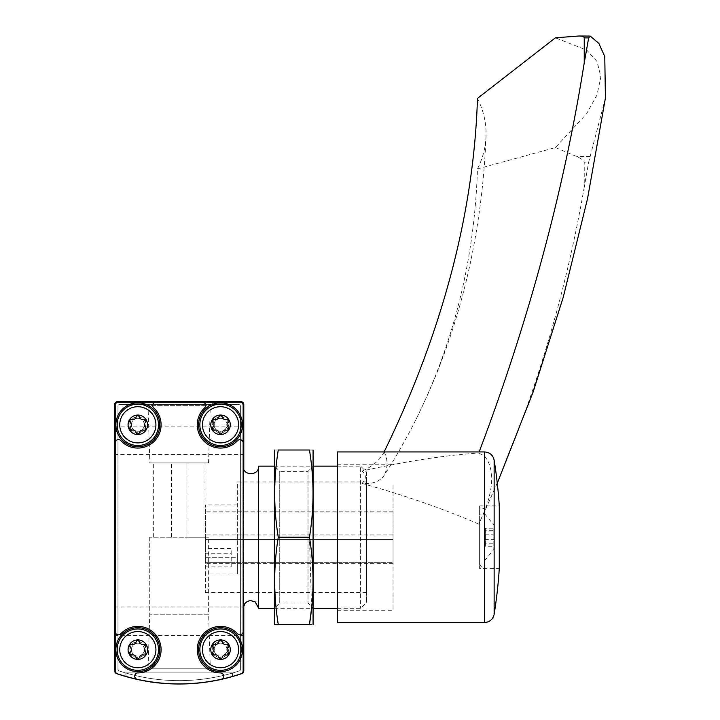 <?xml version="1.0" encoding="UTF-8"?>
<svg xmlns="http://www.w3.org/2000/svg" width="720" height="720" viewBox="0 0 720 720"><rect width="100%" height="100%" fill="white"/><g stroke="black" fill="none" stroke-linecap="round" stroke-linejoin="round"><path stroke-width="0.54" stroke-dasharray="3.6 2.7" d="M228.402 677.646C215.973 682.731 166.221 687.204 141.489 680.301M133.047 678.429L129.96 677.646M125.874 676.53L125.874 672.912L232.488 672.912L125.874 672.912L232.488 672.912L125.874 672.912L125.874 676.53C125.262 676.359 150.516 684.234 179.163 684C207.81 684.243 233.064 676.368 232.488 676.53C233.064 676.368 207.81 684.243 179.163 684C150.516 684.234 125.262 676.359 125.874 676.53C125.235 676.359 150.552 684.252 179.217 684C202.689 683.001 219.204 680.85 228.762 677.556M116.757 673.677A193.833 193.833 0 0 0 241.605 673.677A3.231 3.231 0 0 0 243.792 670.617L243.792 404.775A3.231 3.231 0 0 0 240.561 401.544L117.801 401.544A3.231 3.231 0 0 0 114.57 404.775L114.57 670.617A3.231 3.231 0 0 0 116.757 673.677M143.937 401.544L214.425 401.544L143.937 401.544L148.041 405.648L210.321 405.648L148.041 405.648L149.832 462.924L208.53 462.924L149.832 462.924M114.57 635.436L114.57 607.014L114.57 635.436L243.792 635.436L243.792 607.014L243.792 635.436M114.57 454.527L114.57 426.096L114.57 454.527L243.792 454.527L243.792 426.096L243.792 454.527M243.792 605.205L243.792 469.26M147.519 649.656A9.693 9.693 0 0 1 132.984 658.044A9.693 9.693 0 0 1 132.984 641.259A9.693 9.693 0 0 1 147.519 649.656M147.519 424.809A9.693 9.693 0 0 1 132.984 433.197A9.693 9.693 0 0 1 132.984 416.412A9.693 9.693 0 0 1 147.519 424.809M230.22 649.656A9.693 9.693 0 0 1 215.685 658.044A9.693 9.693 0 0 1 215.685 641.259A9.693 9.693 0 0 1 230.22 649.656M230.22 424.809A9.693 9.693 0 0 1 215.685 433.197A9.693 9.693 0 0 1 215.685 416.412A9.693 9.693 0 0 1 230.22 424.809M232.488 672.912L232.488 676.53L232.488 672.912M214.425 672.912L143.937 672.912L214.425 672.912L143.937 672.912L214.425 672.912L210.321 668.808L148.041 668.808L210.321 668.808L148.041 668.808L210.321 668.808L214.425 672.912M208.638 537.228L149.733 537.228L208.638 537.228L208.638 614.763L149.733 614.763L208.638 614.763L210.321 668.808L208.638 614.763L149.733 614.763L208.638 614.763L208.638 537.228L149.733 537.228L208.638 537.228M186.939 462.924L153.342 462.924L186.939 462.924L186.939 537.228L153.342 537.228L205.029 537.228L186.939 537.228L186.939 462.924M228.474 424.809A7.947 7.947 0 0 1 216.558 431.685A7.947 7.947 0 0 1 216.558 417.924A7.947 7.947 0 0 1 228.474 424.809A7.947 7.947 0 0 1 220.536 432.756A7.947 7.947 0 0 1 212.589 424.809A7.947 7.947 0 0 1 220.536 416.862A7.947 7.947 0 0 1 228.474 424.809M228.474 649.656A7.947 7.947 0 0 1 216.558 656.532A7.947 7.947 0 0 1 216.558 642.771A7.947 7.947 0 0 1 228.474 649.656A7.947 7.947 0 0 1 220.536 657.594A7.947 7.947 0 0 1 212.589 649.656A7.947 7.947 0 0 1 220.536 641.709A7.947 7.947 0 0 1 228.474 649.656M145.773 424.809A7.947 7.947 0 0 1 133.857 431.685A7.947 7.947 0 0 1 133.857 417.924A7.947 7.947 0 0 1 145.773 424.809A7.947 7.947 0 0 1 137.835 432.756A7.947 7.947 0 0 1 129.888 424.809A7.947 7.947 0 0 1 137.835 416.862A7.947 7.947 0 0 1 145.773 424.809M145.773 649.656A7.947 7.947 0 0 1 133.857 656.532A7.947 7.947 0 0 1 133.857 642.771A7.947 7.947 0 0 1 145.773 649.656A7.947 7.947 0 0 1 137.835 657.594A7.947 7.947 0 0 1 129.888 649.656A7.947 7.947 0 0 1 137.835 641.709A7.947 7.947 0 0 1 145.773 649.656M205.353 557.676L205.353 504.927L205.353 592.47L205.353 557.676L237.33 557.676L237.33 504.927L237.33 557.676L205.353 557.676M366.552 481.986L366.552 592.47L366.552 481.986L237.33 481.986L237.33 573.939L205.353 573.939L237.33 573.939L237.33 481.986M118.449 402.192A3.231 3.231 0 0 0 115.218 405.423L115.218 670.734A3.231 3.231 0 0 0 117.423 673.794A193.833 193.833 0 0 0 240.948 673.794A3.231 3.231 0 0 0 243.144 670.734L243.144 405.423A3.231 3.231 0 0 0 239.913 402.192L118.449 402.192M243.144 466.155L243.144 608.301L243.144 466.155M119.259 404.649A1.296 1.296 0 0 0 117.963 405.936L117.963 669.609A1.296 1.296 0 0 0 118.845 670.833A190.602 190.602 0 0 0 239.517 670.833A1.296 1.296 0 0 0 240.399 669.609L240.399 405.936A1.296 1.296 0 0 0 239.112 404.649L119.259 404.649A1.296 1.296 0 0 0 117.963 405.936L117.963 669.609A1.296 1.296 0 0 0 118.845 670.833A190.602 190.602 0 0 0 239.517 670.833A1.296 1.296 0 0 0 240.399 669.609L240.399 405.936A1.296 1.296 0 0 0 239.112 404.649L119.259 404.649M137.835 659.349A9.693 9.693 0 0 0 147.519 649.656A9.693 9.693 0 0 0 137.835 639.963A9.693 9.693 0 0 0 128.142 649.656A9.693 9.693 0 0 0 137.835 659.349M137.835 434.502A9.693 9.693 0 0 0 147.519 424.809A9.693 9.693 0 0 0 137.835 415.116A9.693 9.693 0 0 0 128.142 424.809A9.693 9.693 0 0 0 137.835 434.502M220.536 659.349A9.693 9.693 0 0 0 230.22 649.656A9.693 9.693 0 0 0 220.536 639.963A9.693 9.693 0 0 0 210.843 649.656A9.693 9.693 0 0 0 220.536 659.349M220.536 434.502A9.693 9.693 0 0 0 230.22 424.809A9.693 9.693 0 0 0 220.536 415.116A9.693 9.693 0 0 0 210.843 424.809A9.693 9.693 0 0 0 220.536 434.502M258.651 608.301L258.651 466.155M366.552 472.104L366.552 602.361L366.552 472.104L360.612 466.155L360.612 608.301L360.612 466.155L337.482 466.155M274.482 466.155L313.245 466.155L313.245 608.301L313.245 466.155L308.007 471.402L308.007 603.054L308.007 471.402L279.729 471.402L279.729 603.054L279.729 471.402L274.482 466.155L274.482 608.301L274.482 466.155M115.218 631.593A3.231 3.231 0 0 0 120.816 633.798A23.256 23.256 0 0 1 159.147 640.341A23.256 23.256 0 0 1 137.898 672.912A3.231 3.231 0 0 0 137.205 679.293M137.835 628.974A20.673 20.673 0 0 1 155.736 659.988A20.673 20.673 0 0 1 119.925 659.988A20.673 20.673 0 0 1 137.835 628.974M221.157 679.293A3.231 3.231 0 0 0 220.464 672.912A23.256 23.256 0 0 1 199.215 640.341A23.256 23.256 0 0 1 237.555 633.798A3.231 3.231 0 0 0 243.144 631.593M220.536 628.974A20.673 20.673 0 0 1 238.437 659.988A20.673 20.673 0 0 1 202.626 659.988A20.673 20.673 0 0 1 220.536 628.974M243.144 442.863A3.231 3.231 0 0 0 237.555 440.658A23.256 23.256 0 0 1 204.084 441.252A23.256 23.256 0 0 1 204.678 407.79A3.231 3.231 0 0 0 202.473 402.192M220.536 404.136A20.673 20.673 0 0 1 238.437 435.15A20.673 20.673 0 0 1 202.626 435.15A20.673 20.673 0 0 1 220.536 404.136M137.835 404.136A20.673 20.673 0 0 1 155.736 435.15A20.673 20.673 0 0 1 119.925 435.15A20.673 20.673 0 0 1 137.835 404.136M155.889 402.192A3.231 3.231 0 0 0 153.684 407.79A23.256 23.256 0 0 1 154.278 441.252A23.256 23.256 0 0 1 120.816 440.658A3.231 3.231 0 0 0 115.218 442.863M220.536 402.84A21.969 21.969 0 0 1 239.553 435.789A21.969 21.969 0 0 1 201.51 435.789A21.969 21.969 0 0 1 220.536 402.84A21.969 21.969 0 0 1 239.553 435.789A21.969 21.969 0 0 1 201.51 435.789A21.969 21.969 0 0 1 220.536 402.84M220.536 627.687A21.969 21.969 0 0 1 239.553 660.636A21.969 21.969 0 0 1 201.51 660.636A21.969 21.969 0 0 1 220.536 627.687A21.969 21.969 0 0 1 239.553 660.636A21.969 21.969 0 0 1 201.51 660.636A21.969 21.969 0 0 1 220.536 627.687M137.835 402.84A21.969 21.969 0 0 1 156.852 435.789A21.969 21.969 0 0 1 118.809 435.789A21.969 21.969 0 0 1 137.835 402.84A21.969 21.969 0 0 1 156.852 435.789A21.969 21.969 0 0 1 118.809 435.789A21.969 21.969 0 0 1 137.835 402.84M137.835 627.687A21.969 21.969 0 0 1 156.852 660.636A21.969 21.969 0 0 1 118.809 660.636A21.969 21.969 0 0 1 137.835 627.687A21.969 21.969 0 0 1 156.852 660.636A21.969 21.969 0 0 1 118.809 660.636A21.969 21.969 0 0 1 137.835 627.687M213.021 427.113A3.168 3.168 0 0 0 213.021 422.505A1.809 1.809 0 0 1 214.785 419.454A3.168 3.168 0 0 0 218.772 417.15A1.809 1.809 0 0 1 222.291 417.15A3.168 3.168 0 0 0 226.278 419.454A1.809 1.809 0 0 1 228.042 422.505A3.168 3.168 0 0 0 228.042 427.113A1.809 1.809 0 0 1 226.278 430.155A3.168 3.168 0 0 0 222.291 432.459A1.809 1.809 0 0 1 218.772 432.459A3.168 3.168 0 0 0 214.785 430.155A1.809 1.809 0 0 1 213.021 427.113M130.32 651.951A3.168 3.168 0 0 0 130.32 647.352A1.809 1.809 0 0 1 132.084 644.301A3.168 3.168 0 0 0 136.071 641.997A1.809 1.809 0 0 1 139.59 641.997A3.168 3.168 0 0 0 143.577 644.301A1.809 1.809 0 0 1 145.341 647.352A3.168 3.168 0 0 0 145.341 651.951A1.809 1.809 0 0 1 143.577 655.002A3.168 3.168 0 0 0 139.59 657.306A1.809 1.809 0 0 1 136.071 657.306A3.168 3.168 0 0 0 132.084 655.002A1.809 1.809 0 0 1 130.32 651.951M130.32 427.113A3.168 3.168 0 0 0 130.32 422.505A1.809 1.809 0 0 1 132.084 419.454A3.168 3.168 0 0 0 136.071 417.15A1.809 1.809 0 0 1 139.59 417.15A3.168 3.168 0 0 0 143.577 419.454A1.809 1.809 0 0 1 145.341 422.505A3.168 3.168 0 0 0 145.341 427.113A1.809 1.809 0 0 1 143.577 430.155A3.168 3.168 0 0 0 139.59 432.459A1.809 1.809 0 0 1 136.071 432.459A3.168 3.168 0 0 0 132.084 430.155A1.809 1.809 0 0 1 130.32 427.113M213.021 651.951A3.168 3.168 0 0 0 213.021 647.352A1.809 1.809 0 0 1 214.785 644.301A3.168 3.168 0 0 0 218.772 641.997A1.809 1.809 0 0 1 222.291 641.997A3.168 3.168 0 0 0 226.278 644.301A1.809 1.809 0 0 1 228.042 647.352A3.168 3.168 0 0 0 228.042 651.951A1.809 1.809 0 0 1 226.278 655.002A3.168 3.168 0 0 0 222.291 657.306A1.809 1.809 0 0 1 218.772 657.306A3.168 3.168 0 0 0 214.785 655.002A1.809 1.809 0 0 1 213.021 651.951M220.536 415.116A9.693 9.693 0 0 1 228.924 429.651A9.693 9.693 0 0 1 212.139 429.651A9.693 9.693 0 0 1 220.536 415.116M220.536 418.347A6.462 6.462 0 0 1 226.125 428.04A6.462 6.462 0 0 1 214.938 428.04A6.462 6.462 0 0 1 220.536 418.347M220.536 639.963A9.693 9.693 0 0 1 228.924 654.498A9.693 9.693 0 0 1 212.139 654.498A9.693 9.693 0 0 1 220.536 639.963M220.536 643.194A6.462 6.462 0 0 1 226.125 652.887A6.462 6.462 0 0 1 214.938 652.887A6.462 6.462 0 0 1 220.536 643.194M137.835 415.116A9.693 9.693 0 0 1 146.223 429.651A9.693 9.693 0 0 1 129.438 429.651A9.693 9.693 0 0 1 137.835 415.116M137.835 418.347A6.462 6.462 0 0 1 143.424 428.04A6.462 6.462 0 0 1 132.237 428.04A6.462 6.462 0 0 1 137.835 418.347M137.835 639.963A9.693 9.693 0 0 1 146.223 654.498A9.693 9.693 0 0 1 129.438 654.498A9.693 9.693 0 0 1 137.835 639.963M137.835 643.194A6.462 6.462 0 0 1 143.424 652.887A6.462 6.462 0 0 1 132.237 652.887A6.462 6.462 0 0 1 137.835 643.194M237.33 573.939L237.33 557.676L237.33 573.939M393.039 485.604L393.039 610.245L393.039 485.604M205.353 548.649L205.353 562.356L393.039 562.356L393.039 563.301L393.039 511.155L393.039 539.514L205.353 539.514L205.353 511.155L205.353 563.301L205.353 553.221L231.192 553.221L231.192 548.649L205.353 548.649L205.353 539.514L393.039 539.514L393.039 562.356L205.353 562.356L231.192 562.356L231.192 548.649M605.43 97.992L588.663 162.162L584.244 162.162L584.244 187.074L588.663 162.162M584.244 187.074A2907.477 1936.773 -153.3 0 1 478.737 524.097L484.569 511.092C494.064 486.342 494.064 468 484.569 456.048L478.737 452.961A2907.477 1936.773 153.3 0 0 479.124 451.944M479.619 505.89L499.284 505.89L499.284 568.566L479.619 568.566L479.619 505.89L479.619 568.566M337.482 485.604L337.482 610.245L337.482 485.604M337.482 622.521L337.482 451.944M477.468 98.406A148.608 105.075 0 0 1 486.045 136.125A148.608 105.075 0 0 1 477.468 168.903A1292.211 860.787 -153.3 0 1 414.603 422.163A1292.211 860.787 -153.3 0 1 384.147 475.362A32.301 21.519 -153.3 0 1 361.944 483.399C366.48 478.899 366.48 474.795 361.944 471.078C404.829 461.457 443.763 455.418 478.737 452.961M361.944 483.399C404.829 495.369 443.763 508.932 478.737 524.097M479.619 518.499L479.619 563.724L479.619 518.499M484.794 518.499L484.794 563.724L484.794 518.499M484.794 520.785L484.794 560.493L484.794 520.785M493.839 528.552L493.839 549.504L493.839 528.552M493.839 546.237L493.839 528.219L493.839 546.237L485.433 546.237L485.433 539.64L493.839 539.64M485.433 539.64L485.433 530.64L493.839 530.64M485.433 530.64L485.433 528.219L493.839 528.219M485.433 528.219L485.433 534.816L493.839 534.816M485.433 534.816L485.433 543.825L493.839 543.825M485.433 543.825L485.433 546.237M384.111 451.944A32.301 21.519 153.3 0 1 361.944 471.078M477.468 168.903L555.408 147.564L586.683 113.625L596.997 94.986L600.867 76.914L597.051 61.524L586.818 50.184L555.408 37.818M555.408 147.564L576.738 156.564C581.58 158.724 584.082 160.587 584.244 162.162M205.353 553.221L205.353 562.356M205.353 566.928L231.192 566.928L231.192 553.221M231.192 566.928L231.192 562.356M274.482 623.808L274.482 450.648M311.571 608.301L309.456 537.228C314.217 508.158 314.217 479.079 309.456 450.009L278.271 450.009C273.519 450.009 273.519 450.009 278.271 450.009C273.51 479.079 273.51 508.158 278.271 537.228C273.51 566.307 273.51 595.377 278.271 624.456C273.519 624.456 273.519 624.456 278.271 624.456L309.456 624.456C314.217 624.456 314.217 624.456 309.456 624.456M313.245 623.808L313.245 450.648M309.456 450.009C314.217 450.009 314.217 450.009 309.456 450.009M309.456 537.228L278.271 537.228M171.432 537.228L171.432 462.924L171.432 537.228M494.136 614.367L494.136 460.098M484.569 622.521L484.569 511.092M484.569 456.048L484.569 451.944M384.147 451.863A49.545 35.037 0 0 1 384.147 475.362M590.202 36.081L576.738 36.081M590.202 156.564L576.738 156.564M393.039 534.942L205.353 534.942L393.039 534.942M393.039 512.1L205.353 512.1L393.039 512.1M114.57 426.096L243.792 426.096M114.57 607.014L243.792 607.014M149.733 537.228L149.733 614.763L148.041 668.808L143.937 672.912L148.041 668.808L149.733 614.763L149.733 537.228M208.53 462.924L210.321 405.648L214.425 401.544M153.342 537.228L153.342 462.924M205.029 537.228L205.029 462.924M205.353 592.47L366.552 592.47M274.482 608.301L313.245 608.301L308.007 603.054L279.729 603.054L274.482 608.301M337.482 608.301L360.612 608.301L366.552 602.361M237.33 504.927L205.353 504.927M497.277 483.156L480.465 520.497M337.482 610.245L393.039 610.245M337.482 464.22L393.039 464.22M479.619 563.724L480.618 565.758C480.726 567.477 486.225 564.66 484.794 563.724M484.794 510.741C486.144 508.41 479.475 506.952 479.619 510.741M484.794 560.493L493.839 549.504M484.794 513.972L493.839 524.952M486.045 136.125C481.815 240.489 458.01 335.835 414.603 422.163M393.039 563.301L205.353 563.301M393.039 511.155L205.353 511.155"/><path stroke-width="1.08" d="M141.489 680.301L133.047 678.429M129.96 677.646L125.874 676.53M243.792 469.26L243.792 404.775A3.231 3.231 0 0 0 240.561 401.544L117.801 401.544A3.231 3.231 0 0 0 114.57 404.775L114.57 670.617A3.231 3.231 0 0 0 116.757 673.677A193.833 193.833 0 0 0 241.605 673.677A3.231 3.231 0 0 0 243.792 670.617L243.792 605.205M118.449 402.192A3.231 3.231 0 0 0 115.218 405.423L115.218 670.734A3.231 3.231 0 0 0 117.423 673.794A193.833 193.833 0 0 0 240.948 673.794A3.231 3.231 0 0 0 243.144 670.734L243.144 405.423A3.231 3.231 0 0 0 239.913 402.192L118.449 402.192M115.218 442.863A3.231 3.231 0 0 1 120.816 440.658A23.256 23.256 0 0 0 154.278 441.252A23.256 23.256 0 0 0 153.684 407.79A3.231 3.231 0 0 1 155.889 402.192M115.218 631.593A3.231 3.231 0 0 0 120.816 633.798A23.256 23.256 0 0 1 159.147 640.341A23.256 23.256 0 0 1 137.898 672.912A3.231 3.231 0 0 0 137.205 679.293M221.157 679.293A3.231 3.231 0 0 0 220.464 672.912A23.256 23.256 0 0 1 199.215 640.341A23.256 23.256 0 0 1 237.555 633.798A3.231 3.231 0 0 0 243.144 631.593M243.144 442.863A3.231 3.231 0 0 0 237.555 440.658A23.256 23.256 0 0 1 204.084 441.252A23.256 23.256 0 0 1 204.678 407.79A3.231 3.231 0 0 0 202.473 402.192M243.144 466.155C242.667 476.163 259.137 476.163 258.651 466.155L258.651 608.301L274.482 608.301M258.651 466.155L274.482 466.155M313.245 466.155L337.482 466.155M220.536 415.053A9.756 9.756 0 0 1 228.978 429.687A9.756 9.756 0 0 1 212.085 429.687A9.756 9.756 0 0 1 220.536 415.053M213.021 422.505A3.168 3.168 0 0 1 213.021 427.113A1.809 1.809 0 0 0 214.785 430.155A3.168 3.168 0 0 1 218.772 432.459A1.809 1.809 0 0 0 222.291 432.459A3.168 3.168 0 0 1 226.278 430.155A1.809 1.809 0 0 0 228.042 427.113A3.168 3.168 0 0 1 228.042 422.505A1.809 1.809 0 0 0 226.278 419.454A3.168 3.168 0 0 1 222.291 417.15A1.809 1.809 0 0 0 218.772 417.15A3.168 3.168 0 0 1 214.785 419.454A1.809 1.809 0 0 0 213.021 422.505M220.536 406.719A18.09 18.09 0 0 1 236.196 433.854A18.09 18.09 0 0 1 204.867 433.854A18.09 18.09 0 0 1 220.536 406.719M220.536 402.84A21.969 21.969 0 0 1 239.553 435.789A21.969 21.969 0 0 1 201.51 435.789A21.969 21.969 0 0 1 220.536 402.84M220.536 639.9A9.756 9.756 0 0 1 228.978 654.534A9.756 9.756 0 0 1 212.085 654.534A9.756 9.756 0 0 1 220.536 639.9M213.021 647.352A3.168 3.168 0 0 1 213.021 651.951A1.809 1.809 0 0 0 214.785 655.002A3.168 3.168 0 0 1 218.772 657.306A1.809 1.809 0 0 0 222.291 657.306A3.168 3.168 0 0 1 226.278 655.002A1.809 1.809 0 0 0 228.042 651.951A3.168 3.168 0 0 1 228.042 647.352A1.809 1.809 0 0 0 226.278 644.301A3.168 3.168 0 0 1 222.291 641.997A1.809 1.809 0 0 0 218.772 641.997A3.168 3.168 0 0 1 214.785 644.301A1.809 1.809 0 0 0 213.021 647.352M220.536 631.566A18.09 18.09 0 0 1 236.196 658.701A18.09 18.09 0 0 1 204.867 658.701A18.09 18.09 0 0 1 220.536 631.566M220.536 627.687A21.969 21.969 0 0 1 239.553 660.636A21.969 21.969 0 0 1 201.51 660.636A21.969 21.969 0 0 1 220.536 627.687M137.835 415.053A9.756 9.756 0 0 1 146.277 429.687A9.756 9.756 0 0 1 129.384 429.687A9.756 9.756 0 0 1 137.835 415.053M130.32 422.505A3.168 3.168 0 0 1 130.32 427.113A1.809 1.809 0 0 0 132.084 430.155A3.168 3.168 0 0 1 136.071 432.459A1.809 1.809 0 0 0 139.59 432.459A3.168 3.168 0 0 1 143.577 430.155A1.809 1.809 0 0 0 145.341 427.113A3.168 3.168 0 0 1 145.341 422.505A1.809 1.809 0 0 0 143.577 419.454A3.168 3.168 0 0 1 139.59 417.15A1.809 1.809 0 0 0 136.071 417.15A3.168 3.168 0 0 1 132.084 419.454A1.809 1.809 0 0 0 130.32 422.505M137.835 406.719A18.09 18.09 0 0 1 153.495 433.854A18.09 18.09 0 0 1 122.166 433.854A18.09 18.09 0 0 1 137.835 406.719M137.835 402.84A21.969 21.969 0 0 1 156.852 435.789A21.969 21.969 0 0 1 118.809 435.789A21.969 21.969 0 0 1 137.835 402.84M137.835 639.9A9.756 9.756 0 0 1 146.277 654.534A9.756 9.756 0 0 1 129.384 654.534A9.756 9.756 0 0 1 137.835 639.9M130.32 647.352A3.168 3.168 0 0 1 130.32 651.951A1.809 1.809 0 0 0 132.084 655.002A3.168 3.168 0 0 1 136.071 657.306A1.809 1.809 0 0 0 139.59 657.306A3.168 3.168 0 0 1 143.577 655.002A1.809 1.809 0 0 0 145.341 651.951A3.168 3.168 0 0 1 145.341 647.352A1.809 1.809 0 0 0 143.577 644.301A3.168 3.168 0 0 1 139.59 641.997A1.809 1.809 0 0 0 136.071 641.997A3.168 3.168 0 0 1 132.084 644.301A1.809 1.809 0 0 0 130.32 647.352M137.835 631.566A18.09 18.09 0 0 1 153.495 658.701A18.09 18.09 0 0 1 122.166 658.701A18.09 18.09 0 0 1 137.835 631.566M137.835 627.687A21.969 21.969 0 0 1 156.852 660.636A21.969 21.969 0 0 1 118.809 660.636A21.969 21.969 0 0 1 137.835 627.687M384.111 451.944A32.301 21.519 153.3 0 0 384.147 451.863A1292.211 860.787 153.3 0 0 477.468 98.406L555.408 37.818L578.934 36C582.399 36.027 584.163 36.657 584.244 37.89L584.244 62.811L588.663 37.89L590.202 36.081L598.878 43.452L604.764 56.538L605.43 97.992L587.529 198.684L563.319 296.973L533.097 392.067L497.277 483.156M584.244 62.811A2907.477 1936.773 153.3 0 1 479.124 451.944M578.934 36L590.202 36.081M499.284 568.566L499.284 505.89A485.874 485.874 0 0 0 494.136 460.098L494.136 614.367A485.874 485.874 0 0 0 499.284 568.566M484.569 451.944L337.482 451.944L337.482 622.521L484.569 622.521L484.569 451.944C489.744 452.331 492.939 455.049 494.136 460.098M274.653 450.009L274.653 624.456M309.456 624.456L278.271 624.456C273.519 624.456 273.519 624.456 278.271 624.456C273.51 595.377 273.51 566.307 278.271 537.228C273.51 508.158 273.51 479.079 278.271 450.009C273.519 450.009 273.519 450.009 278.271 450.009L309.456 450.009C314.217 450.009 314.217 450.009 309.456 450.009C314.217 479.079 314.217 508.158 309.456 537.228C314.217 566.307 314.217 595.377 309.456 624.456C314.217 624.456 314.217 624.456 309.456 624.456L311.571 608.301M313.074 450.009L313.074 624.456M309.456 537.228L278.271 537.228M220.536 404.136A20.673 20.673 0 0 1 238.437 435.15A20.673 20.673 0 0 1 202.626 435.15A20.673 20.673 0 0 1 220.536 404.136M220.536 628.974A20.673 20.673 0 0 1 238.437 659.988A20.673 20.673 0 0 1 202.626 659.988A20.673 20.673 0 0 1 220.536 628.974M137.835 404.136A20.673 20.673 0 0 1 155.736 435.15A20.673 20.673 0 0 1 119.925 435.15A20.673 20.673 0 0 1 137.835 404.136M137.835 628.974A20.673 20.673 0 0 1 155.736 659.988A20.673 20.673 0 0 1 119.925 659.988A20.673 20.673 0 0 1 137.835 628.974M588.663 37.89L584.244 37.89M243.144 608.301L244.908 603.387L247.347 601.407L250.38 600.57L255.132 601.803L258.651 608.301M313.245 608.301L337.482 608.301M494.136 614.367C492.939 619.416 489.744 622.134 484.569 622.521"/></g></svg>
